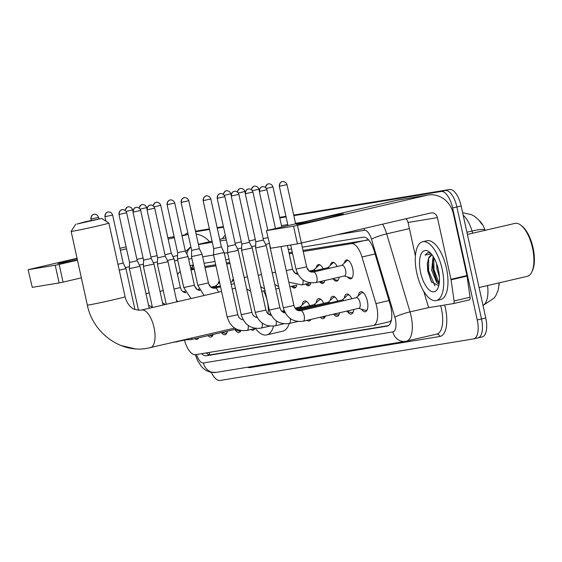 <?xml version="1.0" encoding="UTF-8"?>
<svg xmlns="http://www.w3.org/2000/svg" width="562" height="562" viewBox="0 0 562 562"><rect width="100%" height="100%" fill="white"/><g stroke="black" fill="none" stroke-linecap="round" stroke-linejoin="round"><path stroke-width="0.84" d="M344.344 263.086A9.659 4.096 76.9 0 1 346.466 259.981A9.659 4.096 76.9 0 1 352.704 268.734A9.659 4.096 76.9 0 1 350.836 278.808A9.659 4.096 76.9 0 1 347.569 276.961M330.315 265.383A9.659 4.096 76.9 0 1 332.437 262.285A9.659 4.096 76.9 0 1 337.137 266.493M316.28 267.688A9.659 4.096 76.9 0 1 318.408 264.583A9.659 4.096 76.9 0 1 323.108 268.791M306.957 267.948A9.659 4.096 76.9 0 1 308.938 270.814M292.928 270.252A9.659 4.096 76.9 0 1 294.91 273.111M232.106 281.485A9.659 4.096 76.9 0 1 233.356 278.864M218.07 283.789A9.659 4.096 76.9 0 1 219.328 281.162M208.748 284.056A9.659 4.096 76.9 0 1 210.729 286.915M194.719 286.353A9.659 4.096 76.9 0 1 196.7 289.219M358.317 295.802A10.278 4.363 76.9 0 1 360.706 291.727A10.278 4.363 76.9 0 1 367.344 301.028A10.278 4.363 76.9 0 1 365.356 311.748A10.278 4.363 76.9 0 1 361.415 309.142M344.281 298.099A10.278 4.363 76.9 0 1 346.677 294.024A10.278 4.363 76.9 0 1 351.798 298.766M330.252 300.403A10.278 4.363 76.9 0 1 332.648 296.329A10.278 4.363 76.9 0 1 337.769 301.063M316.223 302.7A10.278 4.363 76.9 0 1 318.612 298.626A10.278 4.363 76.9 0 1 323.74 303.368M302.194 305.004A10.278 4.363 76.9 0 1 304.583 300.923A10.278 4.363 76.9 0 1 309.711 305.665M485.083 230.336A16.305 6.92 -103.1 0 0 479.583 220.922M499.021 285.601A16.305 6.92 -103.1 0 0 499.218 282.848M368.595 239.855A18.117 16.403 80.7 0 0 368.602 239.932L303.016 250.434M292.275 252.19L288.987 252.731M229.746 262.447L226.458 262.988M215.717 264.744L204.807 266.536M391.468 320.235L389.241 321.808L373.224 325.531A18.117 7.685 -103.1 0 0 375.936 303.585L361.991 257.003A18.117 7.685 -103.1 0 0 351.292 243.613L303.248 251.488M184.484 340.165A18.117 7.685 -103.1 0 0 195.499 354.678L373.013 325.574A18.117 7.685 -103.1 0 0 373.224 325.531M180.283 271.72A18.117 7.685 -103.1 0 0 177.543 274.762M292.507 253.251L289.219 253.792M229.977 263.501L226.69 264.042M215.948 265.805L205.039 267.589M194.297 269.353L191.01 269.893M296.771 285.236A9.659 4.096 76.9 0 1 294.72 288.011A9.659 4.096 76.9 0 1 291.573 286.318M310.8 282.932A9.659 4.096 76.9 0 1 308.749 285.707A9.659 4.096 76.9 0 1 305.602 284.021M324.857 280.501A9.659 4.096 76.9 0 1 322.778 283.41A9.659 4.096 76.9 0 1 319.63 281.717M339.069 277.199A9.659 4.096 76.9 0 1 336.807 281.105A9.659 4.096 76.9 0 1 333.54 279.265M213.103 334.474A10.278 4.363 76.9 0 1 211.024 337.052A10.278 4.363 76.9 0 1 208.024 335.655M227.371 331.159A10.278 4.363 76.9 0 1 225.06 334.755A10.278 4.363 76.9 0 1 221.393 332.549M240.901 330.618A10.278 4.363 76.9 0 1 239.089 332.451A10.278 4.363 76.9 0 1 235.141 329.852M254.783 328.63A10.278 4.363 76.9 0 1 253.118 330.154A10.278 4.363 76.9 0 1 250.947 329.522M310.905 319.427A10.278 4.363 76.9 0 1 309.233 320.951A10.278 4.363 76.9 0 1 307.07 320.319M325.342 316.069A10.278 4.363 76.9 0 1 323.269 318.647A10.278 4.363 76.9 0 1 320.263 317.249M339.61 312.76A10.278 4.363 76.9 0 1 337.298 316.35A10.278 4.363 76.9 0 1 333.638 314.144M353.779 309.465A10.278 4.363 76.9 0 1 351.327 314.053A10.278 4.363 76.9 0 1 347.386 311.446M198.66 337.832A10.278 4.363 76.9 0 1 196.995 339.357A10.278 4.363 76.9 0 1 194.831 338.717M293.821 215.646L441.128 191.494A18.117 7.685 76.9 0 1 452.614 207.94L477.243 319.968L481.508 318.977A18.117 7.685 76.9 0 1 478.009 337.874A18.117 7.685 76.9 0 1 477.798 337.917A18.117 7.685 76.9 0 0 478.009 337.874A18.117 7.685 76.9 0 0 481.508 318.977L456.878 206.949L481.508 318.977L485.772 317.987A18.117 7.685 76.9 0 1 482.273 336.884A18.117 7.685 76.9 0 1 482.063 336.926M441.128 191.494L445.392 190.504A18.117 7.685 76.9 0 1 456.878 206.949A18.117 7.685 76.9 0 0 445.392 190.504L293.757 215.365L449.649 189.513A18.117 7.685 76.9 0 1 461.135 205.959L485.772 317.987M195.548 231.474L209.443 229.191L195.548 231.474M217.206 227.919L223.472 226.893L217.206 227.919M279.728 217.67L286.002 216.637L279.728 217.67M484.339 230.504L484.121 229.732A21.138 2.796 163.3 0 0 472.038 231.045A24.159 10.249 -103.1 0 0 463.165 215.197M195.731 231.179A18.117 7.685 76.9 0 1 195.941 231.123A18.117 7.685 76.9 0 1 196.152 231.08L209.38 228.91M217.143 227.638L223.409 226.612M279.672 217.389L285.939 216.356M293.701 215.084L449.649 189.513M201.66 353.667A18.117 7.685 -103.1 0 0 206.345 355.767L387.162 326.122A18.117 7.685 -103.1 0 0 387.373 326.079A18.117 7.685 -103.1 0 0 390.077 304.133L374.046 250.561A18.117 7.685 -103.1 0 0 363.347 237.171L302.3 247.175M388.447 325.616L210.61 354.777A18.117 7.685 76.9 0 1 206.177 352.929M185.003 234.902A18.117 7.685 76.9 0 1 187.413 233.104A18.117 7.685 76.9 0 1 187.624 233.061L187.624 233.061M477.243 319.968A18.117 7.685 76.9 0 1 473.752 338.865A18.117 7.685 76.9 0 1 473.541 338.9L220.037 380.467A18.117 7.685 76.9 0 1 211.361 372.388M195.611 231.755L209.507 229.472M217.262 228.2L223.535 227.174M279.792 217.951L286.065 216.918M193.349 265.039L190.75 265.468A18.117 7.685 -103.1 0 0 190.539 265.51A18.117 7.685 -103.1 0 0 190.075 265.65M291.559 248.938L288.271 249.479M229.029 259.194L225.741 259.728M215 261.492L204.09 263.283M191.101 269.17A18.117 7.685 76.9 0 1 193.384 265.222M77.373 259.756A24.159 0.611 167.6 0 1 60.239 263.178A24.159 0.611 167.6 0 1 57.984 263.43A24.159 0.611 167.6 0 1 77.113 258.583M209.528 241.716A24.159 21.869 80.7 0 0 196.124 234.073M126.113 246.866L119.931 248.306M77.043 258.267L28.1 269.69L32.273 287.344L28.1 269.69M55.231 265.257L59.158 264.428L63.049 282.117L59.122 282.946L55.231 265.257L28.388 269.655M188.172 234.459L181.99 235.892M174.339 237.67L168.157 239.11M126.534 248.776L120.352 250.216M77.465 260.178L59.158 264.428M59.122 282.946L32.273 287.344M63.049 282.117L81.357 277.867M125.452 267.624L129.415 266.697M172.913 256.595L177.564 255.513M76.994 224.048L101.68 218.463L85.979 221.59L76.994 224.048M101.68 218.463L108.873 223.058A19.326 0.492 167.6 0 1 108.88 223.072A19.326 0.492 167.6 0 1 94.212 226.781A19.326 0.492 167.6 0 1 72.962 231.179A19.326 0.492 167.6 0 1 71.135 231.368A19.326 0.492 167.6 0 1 71.135 231.354L87.335 305.075A19.326 0.492 -12.4 0 0 89.168 304.885A19.326 0.492 -12.4 0 0 110.419 300.487A19.326 0.492 -12.4 0 0 125.087 296.771L108.88 223.072M268.046 313.905A19.326 8.198 -103.1 0 0 267.308 301.239A19.326 8.198 -103.1 0 0 263.592 290.898M273.568 326.108A33.214 14.092 76.9 0 1 266.718 334.917A33.214 14.092 76.9 0 1 255.401 328.482M289.219 323.508A33.214 14.092 76.9 0 1 282.7 331.208L266.718 334.917M209.781 335.247L210.883 335.577A9.055 3.843 -103.1 0 0 211.818 335.619A9.055 3.843 -103.1 0 0 213.033 334.699M119.249 270.224L125.944 268.615L134.922 309.458M117.943 264.288L123.176 263.044L125.944 268.615M221.997 332.409L224.912 333.273A9.055 3.843 -103.1 0 0 225.847 333.315A9.055 3.843 -103.1 0 0 227.062 332.402M138.519 310.301L129.358 268.65L139.973 266.318L149.204 308.278M118.982 214.431C118.8 210.118 122.495 209.478 121.715 209.823L122.186 209.717A3.927 3.555 -99.3 0 0 121.975 209.759A3.927 3.555 80.7 0 0 119.355 214.396L118.982 214.431L129.534 262.433L137.205 260.747L139.973 266.318M234.213 329.571L238.941 330.976A9.055 3.843 -103.1 0 0 239.876 331.018A9.055 3.843 -103.1 0 0 240.684 330.575M152.442 307.526L143.387 266.353L154.002 264.014L163.029 305.068M133.011 212.134C132.829 207.821 136.531 207.174 135.744 207.526L136.215 207.42A3.927 3.555 -99.3 0 0 136.004 207.455A3.927 3.555 80.7 0 0 133.384 212.092L133.011 212.134L143.57 260.129L151.234 258.443L154.002 264.014M166.275 304.316L157.416 264.049L168.038 261.716L176.861 301.857M147.047 209.83C146.858 205.516 150.56 204.877 149.773 205.221L150.244 205.116A3.927 3.555 -99.3 0 0 150.033 205.158A3.927 3.555 80.7 0 0 147.413 209.795L147.047 209.83L157.599 257.832L165.263 256.146L168.038 261.716M237.817 314.664L227.203 316.996L213.539 254.846L224.154 252.514L237.817 314.664L238.99 317.368L240.388 318.851L243.262 319.961M203.163 200.634C202.98 196.321 206.675 195.674 205.896 196.026L206.366 195.913A3.927 3.555 -99.3 0 0 206.156 195.955A3.927 3.555 80.7 0 0 203.535 200.592L203.163 200.634L213.715 248.629L221.386 246.943L224.154 252.514M307.421 302.152A9.055 3.843 -103.1 0 0 305.925 301.864A9.055 3.843 -103.1 0 0 305.11 302.314L300.087 306.943M301.822 307.498A5.437 2.304 -103.1 0 0 300.354 306.88L295.071 308.109M322.019 316.842L323.122 317.172A9.055 3.843 -103.1 0 0 324.056 317.214A9.055 3.843 -103.1 0 0 325.272 316.301M235.155 251.003L238.183 250.216L235.415 244.639L227.75 246.325L227.568 252.549L235.155 251.003M321.457 299.855A9.055 3.843 -103.1 0 0 319.954 299.567A9.055 3.843 -103.1 0 0 319.139 300.017L314.116 304.646M315.851 305.201A5.437 2.304 -103.1 0 0 314.383 304.583L295.717 308.917M334.235 314.003L337.151 314.875A9.055 3.843 -103.1 0 0 338.085 314.917A9.055 3.843 -103.1 0 0 339.308 313.996M265.882 310.062L255.26 312.395L241.597 250.245L252.219 247.912L265.882 310.062L267.048 312.767L268.453 314.249L271.327 315.359M231.228 196.033C231.038 191.719 234.74 191.073 233.954 191.424L234.424 191.312A3.927 3.555 -99.3 0 0 234.213 191.354A3.927 3.555 80.7 0 0 231.593 195.99L231.228 196.033L241.779 244.027L249.444 242.341L252.219 247.912M335.486 297.551A9.055 3.843 -103.1 0 0 333.99 297.27A9.055 3.843 -103.1 0 0 333.168 297.712L328.145 302.342M329.887 302.897A5.437 2.304 -103.1 0 0 328.412 302.279L296.56 309.683M346.452 311.165L351.18 312.57A9.055 3.843 -103.1 0 0 352.114 312.613A9.055 3.843 -103.1 0 0 353.336 311.699M279.911 307.758L269.289 310.091L255.626 247.947L266.248 245.615L279.911 307.758L281.084 310.47L282.482 311.945L285.356 313.062M245.257 193.728C245.067 189.415 248.769 188.776 247.983 189.12L248.453 189.015A3.927 3.555 -99.3 0 0 248.242 189.057A3.927 3.555 80.7 0 0 245.629 193.693L245.257 193.728L255.808 241.723L263.473 240.037L266.248 245.615M349.515 295.254A9.055 3.843 -103.1 0 0 348.019 294.966A9.055 3.843 -103.1 0 0 347.197 295.415L342.174 300.045M343.916 300.6A5.437 2.304 -103.1 0 0 342.441 299.982L297.734 310.365M358.668 308.327L365.216 310.273A9.055 3.843 -103.1 0 0 366.143 310.315A9.055 3.843 -103.1 0 0 367.365 309.395M303.016 321.253A5.437 2.304 -103.1 0 0 303.108 321.239L358.935 308.271A5.437 2.304 -103.1 0 0 359.982 302.602A5.437 2.304 -103.1 0 0 356.477 297.677L300.649 310.653A5.437 2.304 -103.1 0 0 300.572 310.674M363.544 292.95A9.055 3.843 -103.1 0 0 362.047 292.669A9.055 3.843 -103.1 0 0 361.226 293.118L356.21 297.741M283.325 307.793C286.48 317.916 293.076 322.398 303.108 321.239A5.437 2.304 -103.1 0 0 303.185 321.218A5.437 2.304 -103.1 0 0 304.154 315.57A5.437 2.304 -103.1 0 0 300.649 310.653C297.34 311.137 295.106 309.409 293.94 305.461L283.325 307.793L269.718 245.65M139.355 265.074L143.451 264.161M136.903 259.377L143.092 257.965M153.391 262.777L157.479 261.857M150.932 257.073L157.121 255.661M167.42 260.473L174.051 258.878L180.353 287.533L181.526 290.245L182.924 291.72L185.797 292.837M164.961 254.776L171.284 253.307L174.051 258.878M217.297 286.662A5.437 2.304 -103.1 0 0 215.822 286.044L211.031 287.154M194.382 285.236L183.767 287.568L177.466 258.913L188.08 256.581L194.382 285.236L195.555 287.941L196.953 289.423L199.826 290.533M167.09 204.694C166.907 200.381 170.602 199.742 169.815 200.086L170.286 199.981A3.927 3.555 -99.3 0 0 170.082 200.023A3.927 3.555 80.7 0 0 167.462 204.659L167.09 204.694L177.641 252.689L185.312 251.003L188.08 256.581M208.411 282.932L197.796 285.271L191.494 256.609L202.109 254.277L208.411 282.932C209.577 286.88 211.811 288.615 215.12 288.123A5.437 2.304 -103.1 0 0 215.042 288.144M181.119 202.397C180.936 198.084 184.631 197.438 183.851 197.789L184.322 197.676A3.927 3.555 -99.3 0 0 184.111 197.719A3.927 3.555 80.7 0 0 181.491 202.355L181.119 202.397L191.67 250.392L199.341 248.706L202.109 254.277M291.797 286.269L294.713 287.133A9.055 3.843 -103.1 0 0 295.647 287.175A9.055 3.843 -103.1 0 0 296.012 287.042M237.571 248.973L241.66 248.053M235.113 243.269L241.302 241.864M305.826 283.965L308.742 284.829A9.055 3.843 -103.1 0 0 309.676 284.871A9.055 3.843 -103.1 0 0 310.041 284.744M251.6 246.669L255.689 245.756M249.142 240.972L255.331 239.56M319.855 281.667L322.771 282.531A9.055 3.843 -103.1 0 0 323.705 282.574A9.055 3.843 -103.1 0 0 324.07 282.44M265.629 244.372L269.254 243.564M263.171 238.667L267.948 237.628M319.989 264.885A9.055 3.843 -103.1 0 0 319.609 264.927A9.055 3.843 -103.1 0 0 318.787 265.376L313.772 269.999M315.507 270.561A5.437 2.304 -103.1 0 0 314.039 269.943L309.24 271.053M332.072 278.829L336.807 280.227A9.055 3.843 -103.1 0 0 337.741 280.269A9.055 3.843 -103.1 0 0 338.099 280.143M334.025 262.58A9.055 3.843 -103.1 0 0 333.638 262.623A9.055 3.843 -103.1 0 0 332.816 263.072L327.801 267.702M329.536 268.257A5.437 2.304 -103.1 0 0 328.067 267.638L310.421 271.741M344.288 275.991L350.836 277.93A9.055 3.843 -103.1 0 0 351.77 277.972A9.055 3.843 -103.1 0 0 352.128 277.839M315.696 282.63A5.437 2.304 -103.1 0 0 315.788 282.609L344.555 275.928A5.437 2.304 -103.1 0 0 345.602 270.259A5.437 2.304 -103.1 0 0 342.096 265.341L313.329 272.022A5.437 2.304 -103.1 0 0 313.252 272.043M348.054 260.283A9.055 3.843 -103.1 0 0 347.667 260.325A9.055 3.843 -103.1 0 0 346.845 260.775L341.829 265.405M298.548 224.097A24.159 0.611 167.6 0 1 296.293 224.357A24.159 0.611 167.6 0 1 314.095 219.812A24.159 0.611 167.6 0 1 341.162 214.199A24.159 0.611 167.6 0 1 343.431 213.996A24.159 0.611 167.6 0 1 324.604 218.716A24.159 0.611 167.6 0 1 298.548 224.097M451.075 279.799A3.021 1.279 -103.1 0 0 450.977 279.286L466.959 275.57A3.021 1.279 76.9 0 1 467.05 276.09L451.075 279.799L454.082 300.951A3.021 1.279 -103.1 0 1 453.408 303.585A3.021 1.279 -103.1 0 1 453.372 303.592L429.691 307.477A3.021 1.279 -103.1 0 1 427.914 305.243L423.748 291.348M466.959 275.57L453.408 213.918A24.159 21.869 80.7 0 0 428.188 195.028A24.159 21.869 80.7 0 0 426.909 195.281L297.467 225.355L301.358 243.044L430.801 212.97A6.042 5.465 -99.3 0 1 431.117 212.907A6.042 5.465 -99.3 0 1 437.426 217.635L450.977 279.286M467.05 276.09L470.064 297.242A3.021 1.279 76.9 0 1 469.389 299.876A3.021 1.279 76.9 0 1 469.354 299.883L453.443 303.578M428.188 195.028L398.809 199.847A24.159 21.869 80.7 0 0 397.538 200.1L266.409 230.617L270.582 248.271L266.409 230.617M301.358 243.044L297.424 243.873L293.54 226.184L266.69 230.582M293.54 226.184L297.467 225.355M297.424 243.873L270.582 248.271M405.771 218.787A6.042 5.465 -99.3 0 1 408.047 222.447L415.402 255.914M467.401 234.445L514.968 223.395A27.173 11.528 76.9 0 1 520.946 225.257L522.014 226.1A25.971 11.015 76.9 0 1 533.071 247.828A25.971 11.015 76.9 0 1 532.397 270.793L531.807 272.029A27.173 11.528 76.9 0 1 527.268 276.335L479.07 287.526M520.946 225.257A27.173 11.528 76.9 0 1 532.516 247.997A27.173 11.528 76.9 0 1 531.807 272.029M442.154 269.072A30.193 12.807 76.9 0 1 436.33 300.558A30.193 12.807 76.9 0 1 416.828 273.223A30.193 12.807 76.9 0 1 422.659 241.737A30.193 12.807 76.9 0 1 442.154 269.072M422.659 241.737L426.923 240.747A30.193 12.807 76.9 0 1 446.418 268.081A30.193 12.807 76.9 0 1 440.587 299.567L436.33 300.558M430.548 253.125L427.78 252.689L424.991 255.064L431.412 254.031M431.63 255.162L428.56 258.358A15.097 6.407 76.9 0 1 431.405 255.204A15.097 6.407 76.9 0 1 432.276 255.141M428.56 258.358L427.31 263.796L427.717 271.109L431.391 281.85L438.746 285.7M420.629 272.598A21.138 8.964 76.9 0 1 429.361 252.008A21.138 8.964 76.9 0 1 438.36 269.697A21.138 8.964 76.9 0 1 437.812 288.39A21.138 8.964 76.9 0 1 420.629 272.598M433.759 257.424L432.628 262.742L432.993 269.901L436.386 280.045L439.196 283.325M433.112 256.363L431.658 270.21L436.744 282.665L439.062 284.189M436.548 263.466L436.983 268.973L439.393 277.207M432.712 261.808L433.281 269.739L436.871 280.824M427.387 262.96L427.956 270.975L431.728 282.405M433.829 257.551L433.948 269.584L439.154 283.297M428.623 258.225L428.623 270.821L434.946 285.868M427.956 252.654L424.991 255.064M208.98 352.472A18.117 16.403 80.7 0 0 209.963 354.819M194.108 268.481L190.862 269.233L194.101 268.474M367.309 239.89L351.292 243.613M375.065 253.961L361.991 257.003M389.009 300.551L375.936 303.585M482.997 305.377A24.159 10.249 -103.1 0 0 487.556 285.559M472.691 233.216L472.038 231.045L466.917 232.232M461.135 205.959L452.614 207.94M210.61 354.777L206.345 355.767M196.482 354.517A12.076 5.121 -103.1 0 0 203.465 362.961L392.894 331.896A12.076 5.121 -103.1 0 0 395.367 319.272A12.076 5.121 -103.1 0 0 394.84 317.242L371.482 239.208A12.076 5.121 -103.1 0 0 364.352 230.287L336.933 234.783M195.323 354.706L197.676 360.79L201.582 366.698L203.816 368.862L206.387 370.625L210.307 372.177L216.075 372.402A12.076 10.931 -99.3 0 1 203.465 362.961M382.617 224.168A24.159 10.249 76.9 0 1 386.677 233.869L410.028 311.896A24.159 10.249 76.9 0 1 411.089 315.97A24.159 10.249 76.9 0 1 406.424 341.162A24.159 10.249 76.9 0 1 406.143 341.218A12.076 10.931 -99.3 0 1 405.504 341.345A12.076 10.931 -99.3 0 1 392.894 331.896M429.319 307.421L410.028 311.896A12.076 1.595 163.3 0 0 394.84 317.242M444.626 305.026A27.173 11.528 76.9 0 1 439.814 336.49L250.385 367.548A3.021 2.733 80.7 0 0 250.132 366.817M250.385 367.548A27.173 11.528 76.9 0 1 247.533 367.246M436.505 334.158A24.159 10.249 -103.1 0 0 436.786 334.109A24.159 10.249 -103.1 0 0 441.451 308.917A24.159 10.249 -103.1 0 0 440.636 305.686M222.552 238.688A27.173 11.528 76.9 0 1 225.32 235.295M281.478 225.615L287.751 224.589M295.507 223.311L302.665 222.138M198.372 244.315L212.071 241.133L198.372 244.308M219.721 239.363L225.313 238.056A24.159 10.249 -103.1 0 0 225.032 238.112L219.714 239.349M371.482 239.208A12.076 1.595 163.3 0 1 386.677 233.869L409.396 228.593M198.428 244.547L212.317 242.264M220.079 240.993L226.345 239.967M225.91 237.965L225.313 238.056A3.021 2.733 80.7 0 0 225.882 237.852M227.603 252.703L224.315 253.244M213.574 255.007L202.664 256.792M191.923 258.555L188.635 259.096M439.814 336.49A3.021 2.733 80.7 0 0 436.716 334.123M364.352 230.287A12.076 10.931 -99.3 0 1 364.085 228.474M186.816 254.038A12.076 10.931 -99.3 0 1 190.94 247.062M191.761 269.022L191.586 267.793M387.583 326.023L387.162 326.122M188.165 234.431L181.891 235.457M174.136 236.728L167.862 237.761M177.747 260.206L174.459 260.747M150.096 347.745A19.326 8.198 -103.1 0 0 150.321 347.702A19.326 8.198 -103.1 0 0 154.058 327.548A19.326 8.198 -103.1 0 0 141.8 310.006A19.326 8.198 -103.1 0 0 141.575 310.048A19.326 8.198 -103.1 0 0 141.441 310.084M91.297 218.997A3.927 3.555 80.7 0 1 93.917 214.361A3.927 3.555 -99.3 0 1 94.121 214.319L93.65 214.424C94.437 214.08 90.742 214.719 90.925 219.032L98.589 217.346L98.926 218.864M105.326 216.693A3.927 3.555 80.7 0 1 107.946 212.057A3.927 3.555 -99.3 0 1 108.15 212.014L107.679 212.127C108.466 211.776 104.771 212.422 104.954 216.735L112.625 215.049L123.176 263.044M119.355 214.396L126.654 212.745L137.205 260.747M176.749 341.956A5.437 2.304 -103.1 0 0 176.84 341.942A5.437 2.304 -103.1 0 0 176.918 341.921A5.437 2.304 -103.1 0 0 177.585 341.366M133.384 212.092L140.683 210.448L151.234 258.443M190.778 339.659A5.437 2.304 -103.1 0 0 190.869 339.638A5.437 2.304 -103.1 0 0 190.947 339.617A5.437 2.304 -103.1 0 0 192.035 338.008M147.413 209.795L154.712 208.151L165.263 256.146M246.894 330.456A5.437 2.304 -103.1 0 0 246.985 330.442A5.437 2.304 -103.1 0 0 247.062 330.421A5.437 2.304 -103.1 0 0 248.165 325.44M203.535 200.592L210.834 198.948L221.386 246.943M217.564 198.295A3.927 3.555 80.7 0 1 220.185 193.658A3.927 3.555 -99.3 0 1 220.395 193.616L219.925 193.721C220.711 193.377 217.009 194.016 217.192 198.33L224.863 196.644L235.415 244.639M260.93 328.159A5.437 2.304 -103.1 0 0 261.021 328.138A5.437 2.304 -103.1 0 0 261.098 328.117A5.437 2.304 -103.1 0 0 262.194 323.143M269.697 326.122L261.021 328.138C250.982 329.297 244.393 324.815 241.231 314.692L251.846 312.36L253.019 315.064L254.417 316.547L257.298 317.656M274.959 325.855A5.437 2.304 -103.1 0 0 275.05 325.841A5.437 2.304 -103.1 0 0 275.127 325.82A5.437 2.304 -103.1 0 0 276.223 320.839M231.593 195.99L238.892 194.347L249.444 242.341M288.987 323.557A5.437 2.304 -103.1 0 0 289.079 323.536A5.437 2.304 -103.1 0 0 289.156 323.515A5.437 2.304 -103.1 0 0 290.259 318.542M245.629 193.693L252.921 192.042L263.473 240.037M259.658 191.389A3.927 3.555 80.7 0 1 262.278 186.753A3.927 3.555 -99.3 0 1 262.482 186.71L262.011 186.823C262.798 186.472 259.103 187.118 259.286 191.431L266.95 189.745L275.464 228.46M125.27 210.525A3.927 3.555 80.7 0 1 127.988 206.921A3.927 3.555 -99.3 0 1 128.199 206.879L127.04 207.266L124.94 210.286M162.748 303.775A5.437 2.304 -103.1 0 0 162.636 302.918M145.987 293.659L149.232 292.935M126.092 211.431L132.667 209.914L132.927 211.094M139.299 208.228A3.927 3.555 80.7 0 1 142.024 204.624A3.927 3.555 -99.3 0 1 142.228 204.582L141.069 204.961L138.969 207.989M176.777 301.478A5.437 2.304 -103.1 0 0 176.665 300.614M160.015 291.362L163.261 290.638M140.121 209.127L146.696 207.61L146.956 208.797M153.335 205.924A3.927 3.555 80.7 0 1 156.053 202.32A3.927 3.555 -99.3 0 1 156.257 202.278L155.098 202.664L152.997 205.685M174.044 289.058L180.353 287.533M154.157 206.83L160.725 205.313L171.284 253.307M167.462 204.659L174.761 203.008L185.312 251.003M181.491 202.355L188.79 200.711L199.341 248.706M218.414 292.205A5.437 2.304 -103.1 0 0 215.12 288.123L220.578 286.859M223.479 194.424A3.927 3.555 80.7 0 1 226.198 190.82A3.927 3.555 -99.3 0 1 226.409 190.778L225.25 191.164L223.149 194.185M260.958 287.674A5.437 2.304 -103.1 0 0 260.845 286.817M244.196 277.558L247.442 276.834M224.301 195.323L230.877 193.813L231.137 194.993M237.508 192.127A3.927 3.555 80.7 0 1 240.234 188.516A3.927 3.555 -99.3 0 1 240.438 188.481L239.279 188.86L237.178 191.881M274.987 285.37A5.437 2.304 -103.1 0 0 274.881 284.512M258.225 275.254L261.478 274.53M238.337 193.026L244.906 191.509L245.165 192.689M251.544 189.823A3.927 3.555 80.7 0 1 254.263 186.219A3.927 3.555 -99.3 0 1 254.467 186.177L253.307 186.563L251.207 189.584M289.016 283.072A5.437 2.304 -103.1 0 0 288.91 282.215M272.261 272.956L275.506 272.233M252.366 190.722L258.934 189.211L259.194 190.392M265.573 187.525A3.927 3.555 80.7 0 1 268.292 183.922A3.927 3.555 -99.3 0 1 268.495 183.879L267.343 184.259L265.236 187.279M301.668 284.927A5.437 2.304 -103.1 0 0 301.759 284.913A5.437 2.304 -103.1 0 0 301.836 284.892A5.437 2.304 -103.1 0 0 302.939 279.911M286.29 270.659L292.591 269.135L287.4 245.517M266.395 188.425L272.97 186.907L281.78 226.992M279.7 186.254A3.927 3.555 80.7 0 1 282.321 181.617A3.927 3.555 -99.3 0 1 282.531 181.575L282.061 181.688C282.848 181.336 279.145 181.983 279.328 186.296L286.999 184.61L295.612 223.781M306.62 266.831L296.005 269.163C299.16 279.286 305.756 283.768 315.788 282.609A5.437 2.304 -103.1 0 0 315.865 282.588A5.437 2.304 -103.1 0 0 316.842 276.94A5.437 2.304 -103.1 0 0 313.329 272.022C310.02 272.507 307.786 270.779 306.62 266.831L301.394 243.037M426.909 195.281L397.538 200.1M437.426 217.635L408.047 222.447M454.082 300.951L470.064 297.242M192.359 266.36L192.225 268.91M499.119 283.459L498.234 289.978L495.888 295.514L494.096 298.106L483.018 305.468M481.894 224.273L478.922 220.156L474.469 216.314L471.673 214.747L462.617 212.682M482.273 336.884L473.752 338.865M187.413 233.104L187.849 233.005M216.075 372.402L405.504 341.345L436.786 334.109M190.855 246.662L185.615 251.628M188.151 234.389L181.884 235.415M174.122 236.686L167.855 237.719M234.656 328.11L147.16 348.328C120.401 353.329 92.716 332.676 87.335 305.075M125.087 296.771C126.148 301.106 128.087 304.499 130.904 306.95C132.379 308.974 135.716 310.055 140.907 310.182L221.59 291.46M235.422 288.25L232.176 289.001M75.737 224.168L71.135 231.354M134.978 348.791L121.146 345.574M90.925 219.032L91.234 220.43M98.589 217.346C97.128 213.398 93.159 214.312 94.121 214.319M211.818 335.619L212.759 335.402M104.954 216.735L105.93 221.182M112.625 215.049C111.157 211.094 107.187 212.007 108.15 212.014M225.847 333.315L226.788 333.097M129.534 262.433L129.358 268.65M126.654 212.745C125.185 208.797 121.223 209.71 122.186 209.717M239.876 331.018L240.817 330.8M185.516 339.926L173.391 342.342M143.57 260.129L143.387 266.346M140.683 210.448C139.214 206.493 135.252 207.406 136.215 207.42M236.314 329.079L190.869 339.638L184.484 339.764M157.599 257.832L157.416 264.049M154.712 208.151C153.243 204.196 149.281 205.109 150.244 205.116M255.668 328.426L246.985 330.442C236.953 331.601 230.357 327.119 227.203 316.996M305.925 301.864L306.866 301.646M284.189 310.638L281.681 311.222M270.533 313.814L268.495 314.284M256.918 316.975L255.647 317.27M213.715 248.629L213.539 254.846M210.834 198.948C209.366 194.993 205.397 195.906 206.366 195.913M324.056 317.214L324.998 316.996M251.846 312.36L238.183 250.216M319.954 299.567L320.895 299.349M284.562 311.51L282.524 311.98M270.947 314.671L269.676 314.966M241.231 314.692L227.568 252.549M217.192 198.33L227.75 246.325M224.863 196.644C223.395 192.696 219.433 193.609 220.395 193.616M338.085 314.917L339.026 314.692M283.726 323.824L275.05 325.841C265.018 327 258.422 322.518 255.26 312.395M333.99 297.27L334.931 297.045M284.976 312.374L283.705 312.669M241.779 244.027L241.597 250.245M238.892 194.347C237.424 190.392 233.462 191.305 234.424 191.312M352.114 312.613L353.055 312.395M297.762 321.52L289.079 323.536C279.047 324.695 272.451 320.221 269.289 310.091M348.019 294.966L348.96 294.748M255.808 241.723L255.626 247.947M252.921 192.042C251.46 188.094 247.491 189.008 248.453 189.015M366.143 310.315L367.091 310.091M293.94 305.461L280.993 246.563M362.047 292.669L362.989 292.444M259.286 191.431L267.814 230.237M266.95 189.745C265.489 185.79 261.52 186.703 262.482 186.71M148.516 305.152L152.386 307.274M185.003 291.285L182.966 291.755M132.667 209.914C131.199 205.959 127.237 206.872 128.199 206.879M162.544 302.848L165.369 304.527M199.032 288.987L197.002 289.458M185.418 292.149L184.146 292.444M146.696 207.61C145.235 203.662 141.266 204.575 142.228 204.582M176.573 300.551L178.126 301.562M215.555 286.107L219.594 282.384M199.454 289.844L198.175 290.14M160.725 205.313C159.264 201.358 155.295 202.271 156.257 202.278M183.767 287.568L191.045 298.562M230.792 282.693L233.623 280.087M220.374 285.946L212.204 287.842M177.641 252.689L177.466 258.913M174.761 203.008C173.293 199.06 169.324 199.974 170.286 199.981M197.796 285.271L204.09 295.528M234.403 283.641L231.165 284.4M191.67 250.392L191.494 256.609M188.79 200.711C187.322 196.756 183.352 197.669 184.322 197.676M265.004 290.575L261.759 291.327M246.725 289.044L250.596 291.165M230.877 193.813C229.415 189.858 225.446 190.771 226.409 190.778M279.033 288.271L275.787 289.023M260.754 286.746L264.625 288.868M297.242 272.879L295.212 273.357M244.906 191.509C243.444 187.553 239.475 188.467 240.438 188.481M296.413 285.194L289.823 286.725M274.783 284.442L278.654 286.564M297.663 273.743L296.385 274.038M258.934 189.211C257.473 185.256 253.504 186.17 254.467 186.177M310.442 282.897L301.759 284.913L288.812 282.145M292.591 269.135L293.764 271.839L295.162 273.322L298.036 274.432M272.97 186.907C271.502 182.959 267.533 183.872 268.495 183.879M296.005 269.163L290.687 244.976M279.328 186.296L287.962 225.559M286.999 184.61C285.531 180.655 281.569 181.568 282.531 181.575M453.408 303.585L469.389 299.876"/></g></svg>
